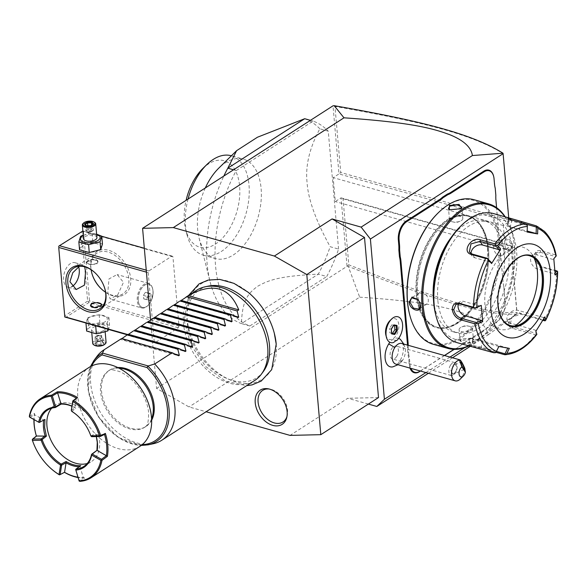 <?xml version="1.0" encoding="UTF-8"?>
<svg xmlns="http://www.w3.org/2000/svg" width="587" height="587" viewBox="0 0 587 587"><rect width="100%" height="100%" fill="white"/><g stroke="black" fill="none" stroke-linecap="round" stroke-linejoin="round"><path stroke-width="0.44" stroke-dasharray="2.94 2.2" d="M150.602 319.944L156.59 388.433L189.014 406.938L206.088 411.751M276.198 344.026A56.697 38.698 57.2 0 1 236.121 382.042A56.697 38.698 57.2 0 1 187.194 318.961A56.697 38.698 57.2 0 1 247.795 292.01M156.59 388.433L347.592 265.977L348.252 266.447L359.677 297.161L189.014 406.938M347.012 265.948L341.054 197.841L335.287 201.554L333.196 177.641L338.963 173.928L333.005 105.821M154.271 341.986L148.203 272.639L148.922 270.915L172.006 256.064L172.93 256.732L178.998 326.078L178.279 327.803L155.195 342.654L154.271 341.986L127.805 334.531M338.574 249.079L328.258 131.18L319.834 128.802C309.481 147.983 305.233 165.96 307.096 182.718C308.153 199.264 315.835 220.595 330.151 246.709L338.574 249.079A107.289 62.105 -74.3 0 1 326.724 276.521L318.308 274.151L241.418 323.606A107.289 62.105 -74.3 0 1 210.146 281.958A107.289 62.105 -74.3 0 1 207.116 263.585A107.289 62.105 -74.3 0 1 223.838 176.049M233.56 169.79L236.238 170.546A107.289 62.105 -74.3 0 0 249.835 325.976L326.724 276.521M236.238 170.546L313.128 121.091A107.289 62.105 -74.3 0 1 328.258 131.18M368.379 404.076L347.775 398.279L290.066 435.393M378.512 397.56L347.775 398.279M508.731 217.858L509.076 221.835L503.308 225.54L505.4 249.453L511.167 245.748L341.054 197.841L343.035 198.802L511.042 246.114L511.167 245.748L517.132 313.898L464.537 347.724M450.002 357.072L425.898 372.576M385.894 335.184A10.757 6.222 105.7 0 0 393.041 338.677A10.757 6.222 105.7 0 0 398.815 324.831A10.757 6.222 105.7 0 0 391.368 319.497A10.757 6.222 105.7 0 0 390.003 320.597M392.879 366.846A14.836 8.585 105.7 0 0 399.813 361.042A14.836 8.585 105.7 0 0 400.554 339.587M398.668 338.369A14.836 8.585 105.7 0 0 389.893 342.294M493.601 176.195A14.756 8.541 -74.3 0 1 493.968 178.507L494.386 183.313A27.626 15.988 105.7 0 0 495.142 187.935L495.751 194.965A27.626 15.988 105.7 0 0 495.846 200.006L502.964 281.356A27.626 15.988 105.7 0 0 503.719 285.972L504.328 293.008A27.626 15.988 105.7 0 0 504.424 298.049L504.842 302.855A14.756 8.541 -74.3 0 1 498.796 320.333A14.756 8.541 -74.3 0 1 496.925 321.837L463.935 343.057A27.626 15.988 105.7 0 0 460.648 345.677L455.798 348.795A27.626 15.988 105.7 0 0 454.419 349.36M420.439 371.043L444.542 355.539M410.005 368.1A14.756 8.541 -74.3 0 1 409.22 364.366L408.801 359.56A27.626 15.988 105.7 0 0 408.046 354.937L407.429 347.908A27.626 15.988 105.7 0 0 407.466 345.097M359.677 297.161C429.919 301.923 450.31 308.417 465.858 314.206C479.55 319.842 486.961 326.732 488.083 334.891L470.525 346.191M452.504 357.776L428.4 373.281M488.083 334.891L517.132 313.898M517.103 313.979L516.846 312.438C488.054 314.537 439.487 299.876 348.817 264.854L343.035 198.802M511.042 246.114L516.846 312.438M505.4 249.453L335.287 201.554M503.308 225.54L333.196 177.641M508.746 219.809L509.076 221.835L338.963 173.928L340.739 172.497L334.957 106.445C423.726 121.986 472.146 134.57 502.942 153.486L508.746 219.809L340.739 172.497M333.563 105.66L334.957 106.445M347.592 265.977L348.817 264.854M517.052 314.023C488.017 316.327 439.384 301.623 348.252 266.447M396.951 340.365L394.178 340.144L393.664 342.448A13.413 7.763 -74.3 0 1 390.663 342.588M396.959 340.328A13.413 7.763 105.7 0 0 402.579 326.717A13.413 7.763 105.7 0 0 397.935 316.767M398.001 364.725L401.75 361.416A10.727 6.208 -74.3 0 0 402.799 359.956A10.727 6.208 105.7 0 0 405.287 348.847A10.727 6.208 105.7 0 0 401.684 343.468M401.75 361.416A10.727 6.208 -74.3 0 1 395.865 364.123M464.765 368.247A10.727 6.208 -74.3 0 1 462.16 376.671A10.727 6.208 -74.3 0 1 460.333 378.982M455.717 371.71C457.002 368.746 457.17 366.611 456.231 365.327L454.756 364.813L450.772 370.045L452.298 373.912L453.377 374.036L455.717 371.71M453.377 374.036A4.021 0.602 -113.9 0 1 453.289 374.271A4.021 0.602 -113.9 0 1 453.186 374.264A4.021 0.602 -113.9 0 1 452.482 373.464A4.021 0.602 -113.9 0 1 450.772 370.045M450.478 365.209A6.706 3.882 105.7 0 0 451.176 375.519A6.706 3.882 105.7 0 0 455.505 372.914A6.706 3.882 105.7 0 0 454.808 362.605A6.706 3.882 105.7 0 0 450.478 365.209M396.768 356.375A6.706 3.882 105.7 0 0 396.071 346.066A6.706 3.882 105.7 0 0 391.742 348.671A6.706 3.882 105.7 0 0 392.439 358.973A6.706 3.882 105.7 0 0 396.768 356.375M394.567 325.514L391.83 324.846L393.517 325.323L393.892 324.89L391.169 329.072L391.734 333.343M391.654 333.915L391.544 333.306L389.856 332.836L391.72 333.174M391.236 329.124L389.489 328.595L389.856 332.836M391.83 324.846L389.489 328.595M394.552 325.337L396.232 325.814M495.237 188.31L495.142 187.935M503.719 285.972L503.815 286.353A28.161 16.304 -74.3 0 1 503.052 281.687L496.58 207.673M503.815 286.353L504.328 293.008M460.648 345.677L460.993 345.339A28.161 16.304 -74.3 0 1 464.317 342.698L497.306 321.478A14.213 8.225 105.7 0 0 499.104 320.025A14.213 8.225 105.7 0 0 504.937 303.185L504.512 298.379A28.161 16.304 -74.3 0 1 504.416 293.287M460.993 345.339L455.798 348.795M454.089 349.353A28.161 16.304 -74.3 0 1 456.216 348.414M420.314 371.006L444.418 355.502M408.046 354.937L408.794 354.797A28.161 16.304 -74.3 0 1 409.55 359.464L409.968 364.27A14.213 8.225 105.7 0 0 410.915 368.357M408.794 354.797L408.185 347.864L407.429 347.908M408.222 345.31A28.161 16.304 -74.3 0 1 408.185 347.864M487.503 248.771A57.665 33.378 -74.3 0 1 456.554 322.975A57.665 33.378 -74.3 0 1 436.427 327.069A57.665 33.378 -74.3 0 1 416.616 294.366A57.665 33.378 -74.3 0 1 447.558 220.162A57.665 33.378 -74.3 0 1 467.685 216.06A57.665 33.378 -74.3 0 1 487.503 248.771M448.571 220.441A57.665 33.378 -74.3 0 1 468.697 216.346A57.665 33.378 -74.3 0 1 486.887 239.18A57.665 33.378 -74.3 0 1 488.516 249.049A57.665 33.378 -74.3 0 1 464.867 317.369A57.665 33.378 105.7 0 0 486.887 239.173A57.665 33.378 105.7 0 0 448.571 220.441A57.665 33.378 105.7 0 0 417.621 294.652A57.665 33.378 105.7 0 0 457.567 323.261A57.665 33.378 105.7 0 0 464.867 317.369A57.665 33.378 -74.3 0 1 457.567 323.261A57.665 33.378 -74.3 0 1 437.44 327.355A57.665 33.378 -74.3 0 1 417.628 294.652A57.665 33.378 -74.3 0 1 448.571 220.441M409.499 313.95A74.3 43.005 105.7 0 0 463.451 334.781A74.3 43.005 105.7 0 0 498.737 242.475A74.3 43.005 105.7 0 0 437.865 213.198M433.345 344.32A75.099 43.475 105.7 0 0 480.819 316.789A75.099 43.475 105.7 0 0 499.86 242.336A75.099 43.475 105.7 0 0 474.054 199.734M512.811 245.982C512.172 237.83 500.139 234.44 501.437 242.776L501.966 245.153L503.8 248.433L509.861 251.067L512.811 245.982L512.062 246.07L508.474 239.995L503.03 239.041L501.533 243.106L502.017 245.293L503.705 248.323L510.286 250.319L512.062 246.07M469.042 345.897A75.099 43.475 105.7 0 0 483.593 335.404A75.099 43.475 105.7 0 0 514.388 246.423A75.099 43.475 105.7 0 0 512.268 233.56A75.099 43.475 105.7 0 0 505.246 216.882M418.171 299.766L419.932 302.921M461.133 339.425L460.362 340.02L462.901 343.747L472.506 342.632L472.594 338.361L461.514 339.066L460.083 341.003L464.699 343.27L472.043 342.03L473.445 339.836L472.095 338.083L461.514 339.066M468.602 345.816A74.3 43.005 105.7 0 0 484.055 334.942A74.3 43.005 105.7 0 0 514.528 246.922A74.3 43.005 105.7 0 0 512.429 234.198A74.3 43.005 105.7 0 0 504.857 216.772M451.117 237.552A57.665 33.378 -74.3 0 1 484.488 220.793A57.665 33.378 -74.3 0 1 504.299 253.496A57.665 33.378 -74.3 0 1 489.675 310.662A57.665 33.378 -74.3 0 1 453.23 331.802A57.665 33.378 -74.3 0 1 433.507 300.096M437.836 300.339A57.665 33.378 -74.3 0 1 452.46 243.172A57.665 33.378 -74.3 0 1 488.905 222.04A57.665 33.378 -74.3 0 1 508.724 254.743A57.665 33.378 -74.3 0 1 494.1 311.91A57.665 33.378 -74.3 0 1 457.647 333.042A57.665 33.378 -74.3 0 1 437.836 300.339M435.532 314.016A64.372 37.26 105.7 0 0 482.272 332.066A64.372 37.26 105.7 0 0 512.847 252.087A64.372 37.26 105.7 0 0 460.105 226.729M457.207 342.683A67.057 38.815 105.7 0 0 499.596 318.103A67.057 38.815 105.7 0 0 516.604 251.625A67.057 38.815 105.7 0 0 493.557 213.587M536.305 225.863A67.057 38.815 -74.3 0 1 555.185 254.795L540.744 250.73C536.599 249.893 534.581 251.889 534.706 256.717L535.483 260.107L537.237 263.453L542.19 267.254L556.63 271.319A67.057 38.815 -74.3 0 1 544.553 320.157L521.696 313.722C513.053 310.993 503.286 326.702 512.554 328.331L535.41 334.766A67.057 38.815 -74.3 0 1 504.453 354.673M555.185 254.795L556.241 255.925L555.596 256.578L540.187 252.234L536.606 252.549L534.889 257.385L535.564 260.334L537.098 263.255L541.441 266.586L554.942 270.387M495.956 352.281L481.597 348.238L470.158 346.088M527.155 232.034L527.273 224.909M527.126 225.379L511.717 221.042L508.643 219.677L509.809 219.428M517.11 221.526L526.4 224.249M553.798 258.706L555.596 256.578M553.013 259.454L536.291 254.743A8.049 5.496 -122.8 0 0 532.563 255.147A8.049 5.496 -122.8 0 0 531.14 262.55A8.049 5.496 -122.8 0 0 537.545 269.088L554.275 273.799L555.104 272.867M555.229 275.039L554.275 273.799M544.553 320.157L545.389 320.707M557.591 271.363L556.63 271.319M542.858 320.311L520.691 314.074L511.996 317.266L510.052 324.919L512.752 326.754L536.584 333.467M536.848 334.355L535.41 334.766M496.448 351.393L481.157 347.086L471.963 345.42L495.788 352.127L495.677 352.684M468.646 344.73L471.963 345.42L473.482 339.271L470.268 338.171L468.646 344.73L467.303 345.494M498.862 346.484L473.482 339.271M495.788 352.127L498.627 346.352M458.476 303.706A8.049 5.496 57.2 0 1 460.025 301.813A8.049 5.496 57.2 0 1 463.752 301.402L480.474 306.113M529.841 255.851A36.211 20.963 105.7 0 0 529.738 255.822A36.211 20.963 105.7 0 0 506.852 269.095A36.211 20.963 105.7 0 0 497.666 304.991A36.211 20.963 105.7 0 0 510.11 325.528A36.211 20.963 105.7 0 0 510.213 325.558M514.997 325.902A42.646 24.683 -74.3 0 1 510.367 328.397A42.646 24.683 -74.3 0 1 484.957 305.071A42.646 24.683 -74.3 0 1 500.616 256.46A42.646 24.683 -74.3 0 1 531.455 253.511A42.646 24.683 -74.3 0 1 534.104 258.053M544.883 316.877L543.467 317.508L543.841 318.668M543.467 317.508L518.321 310.428A8.049 5.855 -33.1 0 0 509.391 313.289A8.049 5.855 -33.1 0 0 507.608 321.17A8.049 5.855 -33.1 0 0 510.382 323.114L535.527 330.195L535.872 331.273M535.843 331.317L535.527 330.195M509.325 348.377L507.777 348.106M507.821 348.018L482.675 340.937L470.268 338.171M491.282 262.404L474.553 257.693A8.049 5.855 146.9 0 1 471.787 255.749A8.049 5.855 146.9 0 1 471.082 253.606M526.928 231.902L506.985 226.09L527.192 231.051M502.509 255.323A6.706 4.579 57.2 0 0 504.145 251.163A6.706 4.579 -122.8 0 0 500.733 244.97A6.706 4.579 -122.8 0 0 495.252 244.045A6.706 4.579 -122.8 0 0 493.616 248.198A6.706 4.579 57.2 0 0 497.028 254.391A6.706 4.579 57.2 0 0 502.509 255.323L510.286 250.319M459.093 329.659A6.706 2.994 -5 0 1 460.509 327.59A6.706 2.994 175 0 1 461.83 326.922A6.706 2.994 175 0 1 469.284 326.277A6.706 2.994 175 0 1 472.454 328.485A6.706 2.994 175 0 1 471.038 330.554A6.706 2.994 -5 0 1 463.715 332.073A6.706 2.994 -5 0 1 459.093 329.659L460.083 341.003M419.412 292.825A6.706 4.579 57.2 0 0 417.783 296.985A6.706 4.579 -122.8 0 0 421.187 303.178A6.706 4.579 -122.8 0 0 426.668 304.103A6.706 4.579 -122.8 0 0 428.305 299.95A6.706 4.579 57.2 0 0 424.893 293.757A6.706 4.579 57.2 0 0 419.412 292.825L411.634 297.829M461.323 208.341L460.406 209.075L449.591 209.926M462.827 218.489A6.706 2.994 -5 0 1 461.411 220.558A6.706 2.994 175 0 1 460.098 221.218A6.706 2.994 175 0 1 452.636 221.871A6.706 2.994 175 0 1 449.473 219.655A6.706 2.994 175 0 1 450.889 217.594A6.706 2.994 -5 0 1 458.205 216.075A6.706 2.994 -5 0 1 462.827 218.489L461.837 207.145M146.42 272.133L148.203 272.639M127.372 334.817L155.195 342.654M178.279 327.803L88.806 302.606L65.722 317.457M105.183 321.705A9.972 4.454 175 0 1 91.22 323.444A9.972 4.454 175 0 1 89.525 317.296A9.972 4.454 175 0 1 103.481 315.557A9.972 4.454 175 0 1 105.183 321.705M88.806 302.606L88.637 301.601L89.525 300.882L178.998 326.078M172.93 256.732L83.457 231.535L89.525 300.882M101.786 289.303A25.483 17.39 -122.8 0 0 101.969 289.479A25.483 17.39 -122.8 0 0 122.221 295.599A25.483 17.39 -122.8 0 0 130.703 278.656A25.483 17.39 -122.8 0 0 108.712 250.311A25.483 17.39 -122.8 0 0 90.699 267.393A25.483 17.39 -122.8 0 0 92.115 274.151A25.483 17.39 -122.8 0 0 92.188 274.393M83.457 231.535L82.525 230.867M82.877 230.97L101.778 236.29M144.329 248.272L172.006 256.064M146.244 270.159L148.922 270.915M98.902 249.967A9.972 4.454 175 0 1 84.946 251.706A9.972 4.454 175 0 1 83.244 245.557A9.972 4.454 175 0 1 97.207 243.818A9.972 4.454 175 0 1 98.902 249.967M58.495 246.613L81.578 231.77L87.646 301.116L88.637 301.601M87.646 301.116L64.563 315.96M78.629 266.814A12.738 7.374 105.7 0 0 74.879 262.66A12.738 7.374 105.7 0 0 66.823 267.334A12.738 7.374 105.7 0 0 63.594 279.962A12.738 7.374 105.7 0 0 67.967 287.19A12.738 7.374 105.7 0 0 71.856 286.617M81.578 231.77L82.466 231.058M79.421 266.263L83.141 264.994L84.682 266.821M107.803 292.414L110.231 299.091L117.855 294.579L123.468 282.34L117.143 274.562L108.969 278.92L107.803 292.414M105.565 292.216A24.14 16.48 -122.8 0 0 122.94 293.86A24.14 16.48 -122.8 0 0 128.824 278.891A24.14 16.48 -122.8 0 0 116.549 256.6A24.14 16.48 -122.8 0 0 96.818 253.254A24.14 16.48 -122.8 0 0 90.926 268.222A24.14 16.48 -122.8 0 0 91.11 269.741M94.889 272.654A24.14 16.48 57.2 0 1 95.065 272.823A24.14 16.48 57.2 0 1 104.405 287.337A24.14 16.48 57.2 0 1 104.479 287.571M96.804 263.952L97.97 261.963L94.074 259.659L87.962 261.457L86.751 262.947L90.596 264.7L96.804 263.952M141.658 307.94A12.738 7.374 -74.3 0 0 147.719 305.732A12.738 7.374 -74.3 0 0 152.943 290.638A12.738 7.374 105.7 0 0 152.583 288.459A12.738 7.374 105.7 0 0 148.562 283.411A12.738 7.374 105.7 0 0 140.513 288.085A12.738 7.374 105.7 0 0 137.277 300.713A12.738 7.374 -74.3 0 0 141.658 307.94L110.231 299.091M153.068 291.086A12.019 6.956 -74.3 0 1 148.137 305.321A12.019 6.956 -74.3 0 1 142.421 307.405A12.019 6.956 -74.3 0 1 138.29 300.588A12.019 6.956 -74.3 0 1 141.342 288.672A12.019 6.956 -74.3 0 1 148.937 284.269A12.019 6.956 -74.3 0 1 152.723 289.024A12.019 6.956 -74.3 0 1 153.068 291.086M138.253 300.573A12.019 6.956 105.7 0 0 142.377 307.39A12.019 6.956 105.7 0 0 149.978 302.987A12.019 6.956 105.7 0 0 153.024 291.071A12.019 6.956 -74.3 0 0 148.893 284.255A12.019 6.956 -74.3 0 0 141.298 288.665A12.019 6.956 -74.3 0 0 138.253 300.573M145.334 292.37L147.55 292.774L147.851 296.222L145.936 299.275L143.727 298.878L143.426 295.422L145.334 292.37L151.754 293.962L152.062 297.411L150.147 300.463L147.939 300.06L147.638 296.611L149.546 293.559M147.55 292.774L151.754 293.962M147.851 296.222L152.062 297.411M143.426 295.422L147.638 296.611M143.727 298.878L147.939 300.06M145.936 299.275L150.147 300.463M87.889 260.628A5.635 2.517 -5 0 0 86.7 262.36A5.635 2.517 -5 0 0 87.558 263.541A5.635 2.517 -5 0 0 96.73 263.115A5.635 2.517 -5 0 0 97.281 262.697A5.635 2.517 -5 0 0 97.919 261.376A5.635 2.517 -5 0 0 94.037 259.351A5.635 2.517 -5 0 0 87.889 260.628M96.539 263.299A5.364 2.392 175 0 1 87.801 263.702A5.364 2.392 175 0 1 88.123 260.922A5.364 2.392 175 0 1 95.233 259.887A5.364 2.392 175 0 1 97.068 262.895A5.364 2.392 175 0 1 96.539 263.299M100.744 303.64A5.635 2.517 -5 0 0 91.697 304.147A5.635 2.517 -5 0 0 91.256 304.47M90.515 305.622A5.635 2.517 -5 0 0 90.508 305.886A5.635 2.517 -5 0 0 94.39 307.911A5.635 2.517 -5 0 0 100.538 306.634A5.635 2.517 -5 0 0 101.727 304.902A5.635 2.517 -5 0 0 101.654 304.58M95.028 307.581A5.364 2.392 -5 0 0 100.311 306.341A5.364 2.392 -5 0 0 101.426 304.998M79.546 249.768L81.277 244.155L92.731 241.279L102.454 244.023M80.588 236.326L81.277 244.155M83.273 235.497A9.972 4.454 175 0 1 96.635 234.33M96.921 237.61A6.706 2.994 -5 0 0 92.298 235.196A6.706 2.994 -5 0 0 84.976 236.715A6.706 2.994 -5 0 0 83.559 238.784M83.251 235.233L92.049 233.457L96.62 234.162M92.049 233.457L92.731 241.279M94.698 222.451A6.706 2.994 -5 0 0 83.772 222.965A6.706 2.994 175 0 0 83.119 223.471M90.758 225.702L92.761 224.241M93.678 223.823L92.951 224.439L93.465 230.28L90.919 231.931L88.16 232.07L89.664 231.594L91.983 228.739L93.465 230.28L89.664 231.594L90.919 231.931M86.062 225.731L90.515 226.002L91.022 231.85L87.111 231.872L86.597 226.032L86.062 225.731M84.286 223.882L86.597 226.032M88.16 232.07L87.111 231.872L85.636 230.331L88.072 228.761L91.983 228.739L91.653 224.953M93.465 230.28L91.022 231.85M85.225 224.425L85.636 230.331L89.664 231.594L88.072 228.761L87.801 225.643M87.705 317.633L99.159 314.757L108.889 317.501L107.15 323.107L95.696 325.983L85.973 323.246L87.705 317.633L88.388 325.455L99.849 322.586L109.571 325.323L108.492 329.498M107.15 323.107L107.692 329.27M108.889 317.501L109.571 325.323M99.159 314.757L99.849 322.586M86.656 331.068L88.388 325.455M106.02 331.273A9.972 4.454 175 0 1 92.056 333.012A9.972 4.454 175 0 1 90.361 326.864A9.972 4.454 175 0 1 104.317 325.125A9.972 4.454 175 0 1 106.02 331.273M103.451 330.547A6.706 2.994 175 0 1 96.136 332.066A6.706 2.994 175 0 1 91.506 329.652A6.706 2.994 175 0 1 92.929 327.583A6.706 2.994 175 0 1 100.245 326.064A6.706 2.994 175 0 1 104.868 328.478A6.706 2.994 175 0 1 103.451 330.547M92.709 343.402A6.706 2.994 -5 0 1 94.125 341.333A6.706 2.994 175 0 1 101.448 339.814A6.706 2.994 175 0 1 106.071 342.228M104.772 344.298A6.031 2.693 175 0 0 102.71 340.915A6.031 2.693 175 0 0 94.705 342.082A6.031 2.693 -5 0 0 94.353 345.207M97.669 341.561L102.365 341.531L104.141 343.38L101.213 345.266L96.517 345.295L94.749 343.446L97.912 341.26L101.83 341.23L103.305 342.779L100.869 344.342L96.958 344.371L95.476 342.823L94.749 343.446L97.912 341.26L97.405 335.412L100.274 335.192L97.405 335.412L94.969 336.982L97.515 335.331M96.517 345.295L96.958 344.371L96.444 338.523L98.77 335.669L94.969 336.982L95.476 342.823M101.213 345.266L100.355 338.501L98.77 335.669L102.791 336.931L103.305 342.779L104.141 343.38L103.305 342.779M102.365 341.531L101.83 341.23L102.365 341.531L101.83 341.23L101.316 335.39L97.405 335.412M94.969 336.982L96.444 338.523L100.355 338.501L102.791 336.931L101.316 335.39L100.274 335.192M313.128 121.091L310.45 120.335M304.704 118.713A107.289 62.105 -74.3 0 1 319.834 128.802M249.835 325.976L241.418 323.606C242.292 300.441 247.699 293.61 257.715 286.243C269.264 279.742 280.19 276.059 318.308 274.151A107.289 62.105 105.7 0 0 330.151 246.709M205.303 187.965A51.634 29.886 105.7 0 0 197.636 229.275A51.634 29.886 105.7 0 0 199.096 238.117A51.634 29.886 105.7 0 0 215.378 258.559A51.634 29.886 105.7 0 0 248.022 239.635A51.634 29.886 105.7 0 0 261.112 188.449A51.634 29.886 105.7 0 0 243.37 159.158A51.634 29.886 105.7 0 0 218.812 168.102M188.038 199.074A51.634 29.886 -74.3 0 0 185.536 225.863A51.634 29.886 105.7 0 0 186.989 234.705A51.634 29.886 105.7 0 0 203.278 255.154A51.634 29.886 105.7 0 0 236.216 235.761A51.634 29.886 105.7 0 0 248.903 183.973A51.634 29.886 -74.3 0 0 231.263 155.753L243.37 159.158M202.816 168.506A44.928 26.004 -74.3 0 1 239.621 186.204A44.928 26.004 -74.3 0 1 218.283 242.02A44.928 26.004 -74.3 0 1 185.661 229.429A44.928 26.004 -74.3 0 1 184.391 221.732A44.928 26.004 -74.3 0 1 186.101 200.321M263.321 371.542A52.463 35.807 57.2 0 1 218.812 374.146A52.463 35.807 57.2 0 1 187.128 322.08A52.463 35.807 57.2 0 1 208.363 286.104M196.572 290.301A53.644 36.614 -122.8 0 0 183.489 323.562A53.644 36.614 -122.8 0 0 210.77 373.105A53.644 36.614 -122.8 0 0 254.619 380.537M96.972 356.397A53.644 36.614 -122.8 0 0 90.669 383.267A53.644 36.614 -122.8 0 0 153.163 443.765M151.651 420.204A33.525 22.886 57.2 0 1 145.965 426.5A33.525 22.886 57.2 0 1 130.446 428.194A33.525 22.886 57.2 0 1 103.76 400.928A33.525 22.886 57.2 0 1 109.688 370.103A33.525 22.886 57.2 0 1 117.774 367.543M140.029 446.267A46.938 32.036 57.2 0 1 118.303 448.637A46.938 32.036 57.2 0 1 77.792 396.416A46.938 32.036 -122.8 0 1 89.246 367.308M50.306 467.956A46.938 32.036 57.2 0 1 32.263 439.846L36.519 436.39A46.938 32.036 57.2 0 1 36.401 436.016M59.412 474.854L64.365 472.293A46.938 32.036 57.2 0 0 64.46 472.344M79.854 481.34L84.572 477.979A46.938 32.036 57.2 0 1 78.078 477.532M29.35 416.227L34.516 413.439A46.938 32.036 57.2 0 0 33.929 419.573M84.572 477.979L83.303 477.576L79.018 480.621M75.723 469.776L80.015 466.724L83.303 477.576A46.131 31.485 57.2 0 1 77.983 477.209M36.519 436.39L36.409 436.009M29.871 417.254L34.545 414.716L34.516 413.439M44.95 419.419L43.739 419.962L34.545 414.716A46.138 31.485 -122.8 0 0 34.083 419.661M71.819 411.414L75.796 408.266L74.843 407.613A34.332 23.436 -122.8 0 0 71.966 406.138M71.291 410.445L74.843 407.613L76.354 398.125M90.868 436.009L90.846 435.95A33.525 22.886 -122.8 0 0 77.983 416.11A33.525 22.886 -122.8 0 0 77.88 416.014M104.493 434.417L95.791 434.622L95.483 433.654L96.305 436.559M91.623 436.662L95.791 434.615A34.332 23.436 57.2 0 1 96.334 436.559M87.25 463.495A33.525 22.886 -122.8 0 0 91.396 461.602A33.525 22.886 -122.8 0 0 99.577 440.815A33.525 22.886 -122.8 0 0 82.525 409.851A33.525 22.886 -122.8 0 0 55.119 405.206A33.525 22.886 -122.8 0 0 51.685 408.2M90.846 435.95L95.483 433.654M75.796 408.266A33.525 22.886 -122.8 0 0 71.944 406.292M43.709 420.094A34.332 23.436 57.2 0 1 43.732 419.954L39.058 422.501M79.289 466.746A34.332 23.436 -122.8 0 0 80.015 466.738L80.815 465.66M181.273 300.412L180.048 301.285L238.168 317.655M180.847 300.419L180.04 301.27L237.999 317.589M174.677 304.653L173.451 305.526L231.579 321.896M174.251 304.66L173.451 305.511L231.403 321.83M168.087 308.894L166.855 309.767L224.982 326.137M167.655 308.901L166.855 309.753L224.806 326.071M161.491 313.135L160.258 314.008L218.386 330.378M161.058 313.142L160.258 313.994L218.21 330.312M154.895 317.376L153.662 318.257L211.79 334.619M154.462 317.384L153.662 318.235L211.621 334.553M148.298 321.617L147.073 322.498L205.201 338.86M147.873 321.632L147.073 322.476L205.024 338.794M141.702 325.866L140.476 326.739L198.604 343.102M141.276 325.873L140.476 326.717L198.428 343.035M135.113 330.107L133.88 330.98L192.008 347.35M134.68 330.114L133.88 330.958L191.832 347.284M128.516 334.348L127.284 335.221L185.411 351.591M128.083 334.355L127.284 335.206L185.243 351.525M121.92 338.589L120.695 339.462L178.815 355.832M121.494 338.596L120.687 339.447L178.646 355.766M286.94 416.638A18.777 12.819 -122.8 0 0 287.19 415.75A18.777 12.819 -122.8 0 0 287.564 410.335A18.777 12.819 -122.8 0 0 270.086 389.152A18.777 12.819 -122.8 0 0 269.169 389.02M402.799 359.956A16.091 5.921 32 0 1 399.813 361.042M497.306 321.478L496.925 321.837M464.317 342.698L463.935 343.057M409.968 364.27L409.22 364.366M409.55 359.464L408.801 359.56M447.477 219.663A58.201 33.694 -74.3 0 1 487.79 248.543A58.201 33.694 -74.3 0 1 456.554 323.444A58.201 33.694 -74.3 0 1 416.234 294.564A58.201 33.694 -74.3 0 1 447.477 219.663M540.744 250.73L540.187 252.234L536.291 254.743M534.706 256.717L534.889 257.385M542.19 267.254L541.441 266.586L537.545 269.088M511.277 219.883L511.717 221.042L510.198 227.191M520.999 222.627L519.392 228.857M521.696 313.722L520.691 314.074L518.321 310.428M512.554 328.331L512.752 326.754L510.382 323.114M481.597 348.238L481.157 347.086L482.675 340.937M471.009 346.323L471.963 345.42M459.848 303.912L463.752 301.402M529.738 255.822L529.936 255.881A36.211 20.963 105.7 0 0 507.051 269.154A36.211 20.963 105.7 0 0 497.864 305.049A36.211 20.963 105.7 0 0 510.308 325.587L510.11 325.528M474.553 257.693L472.183 254.054M472.506 342.632L472.043 342.03M460.788 208.715L460.406 209.075M148.115 444.836A51.751 35.323 57.2 0 1 98.733 417.019A51.751 35.323 57.2 0 1 93.898 360.55M142.252 444.63A50.46 34.442 57.2 0 1 98.865 416.939A50.46 34.442 57.2 0 1 91.653 365.972M151.6 418.854A33.525 22.886 57.2 0 1 145.004 427.123A33.525 22.886 57.2 0 1 129.478 428.818A33.525 22.886 57.2 0 1 102.798 401.552A33.525 22.886 57.2 0 1 108.727 370.727A33.525 22.886 57.2 0 1 118.985 368.152M175.271 354.166L121.392 338.993M181.86 349.925L127.988 334.751M188.456 345.684L134.577 330.51M195.053 341.443L141.174 326.269M201.649 337.202L147.77 322.028M208.238 332.954L154.366 317.787M214.835 328.713L160.955 313.546M221.431 324.472L167.552 309.298M228.027 320.231L174.148 305.057M234.624 315.989L180.745 300.815M403.812 344.07L405.287 348.847M464.192 369.428L453.289 374.271M453.186 374.264L452.298 373.912M454.756 364.813L460.934 362.076M454.808 362.605L396.071 346.066M451.176 375.519L392.439 358.973M468.697 216.346L467.685 216.06M436.427 327.069L437.44 327.355M484.055 334.942L483.593 335.404M512.429 234.198L512.268 233.56M484.488 220.793L488.905 222.04M453.23 331.802L457.647 333.042M507.806 218.379L508.643 219.677M536.606 252.549L532.563 255.147M460.025 301.813L455.982 304.411M519.238 324.802L510.367 328.397M537.149 261.215L531.455 253.511M507.608 321.17L510.052 324.919M471.787 255.749L469.343 252.006M506.985 226.09L508.606 219.531M495.252 244.045L503.03 239.041M460.362 340.02L460.802 339.609M472.594 338.361L472.095 338.083M472.454 328.485L473.445 339.836M461.83 326.922L465.462 325.484L469.284 326.277M426.668 304.103L418.891 309.107M461.558 208.128L461.118 208.539M449.326 209.786L449.833 210.065M449.473 219.655L448.475 208.312M460.098 221.218L456.466 222.664L452.636 221.871M83.141 264.994L74.879 262.66M76.237 289.516L67.967 287.19M99.856 308.703L122.94 293.86M92.269 274.621L92.115 274.151M101.602 289.142L101.969 289.479M73.735 268.098L96.818 253.254M104.405 287.337L104.559 287.806M148.562 283.411L117.143 274.562M147.719 305.732L148.137 305.321M152.583 288.459L152.723 289.024M86.751 262.947L86.7 262.36M97.97 261.963L97.919 261.376M90.457 305.299L90.508 305.886M101.676 304.315L101.727 304.902M104.868 328.478L105.183 332.029M91.506 329.652L91.814 333.1M95.219 343.314L97.846 341.627M101.94 341.524L103.466 343.116M97.802 341.634L102.145 341.605M199.096 238.117L210.146 281.958M203.278 255.154L215.378 258.559M186.989 234.705L185.661 229.429M188.603 295.43L184.179 320.796L190.944 344.98L205.766 366.589L225.621 381.19L246.643 385.666M141.21 445.452L118.236 437.462L98.557 417.13L88.219 390.795L90.471 366.574M109.688 370.103L108.727 370.727C109.71 369.216 113.548 369.583 120.232 371.82C136.976 379.767 147.52 398.859 148.65 412.947C148.35 428.906 145.583 425.157 145.004 427.123L145.965 426.5M83.809 466.482L91.396 461.602M47.532 410.086L55.119 405.206M268.208 388.807L270.086 389.152M286.727 417.599L287.19 415.75"/><path stroke-width="0.88" d="M206.088 411.751L290.066 435.393L320.81 434.673L306.796 274.555L274.378 256.049L173.319 227.595L142.582 228.314L150.602 319.944M188.603 295.43L199.044 283.91L208.099 280.087L219.626 279.383L233.942 283.352L247.795 292.01A56.697 38.698 57.2 0 1 274.298 333.218A56.697 38.698 57.2 0 1 276.198 344.026M287.131 411.744A20.325 13.875 57.2 0 1 286.727 417.599A20.325 13.875 57.2 0 1 270.005 424.328A20.325 13.875 57.2 0 1 255.228 402.755A20.325 13.875 57.2 0 1 268.208 388.807A20.325 13.875 57.2 0 1 287.131 411.744M428.4 373.281L376.825 406.461L384.412 399.263L370.397 239.048L503.11 153.677L502.978 153.192L472.396 155.548C471.273 147.396 463.869 140.506 450.207 134.878C434.696 129.096 414.371 122.595 343.989 117.818L334.186 105.689L333.005 105.821L142.582 228.314M343.989 117.818L173.319 227.595M472.396 155.548L361.137 227.11L332.081 218.929L274.378 256.049M332.081 218.929L364.505 237.434L306.796 274.555M370.397 239.048L361.137 227.11M376.825 406.461L368.379 404.076M364.505 237.434L378.512 397.56L320.81 434.673M503.11 153.677L508.731 217.858M464.537 347.724L450.002 357.072M425.898 372.576L384.412 399.263M391.544 319.086L390.003 320.597A10.757 6.222 105.7 0 0 385.894 335.184L386.422 337.276A13.413 7.763 -74.3 0 1 391.544 319.086A13.413 7.763 -74.3 0 1 393.239 317.714A13.413 7.763 105.7 0 1 397.92 316.767A13.413 7.763 105.7 0 1 397.935 316.767A13.413 7.763 105.7 0 0 386.833 327.575A13.413 7.763 105.7 0 0 390.671 342.588A13.413 7.763 105.7 0 0 393.716 342.441A13.398 7.756 105.7 0 1 396.951 340.365A13.413 7.763 105.7 0 0 402.601 326.739A13.413 7.763 105.7 0 0 397.942 316.767L397.92 316.767M389.893 342.294A14.836 8.585 105.7 0 0 388.689 343.997A14.836 8.585 105.7 0 0 385.343 359.978A14.836 8.585 105.7 0 0 392.879 366.846L398.001 364.725M403.812 344.07L400.554 339.587A14.836 8.585 105.7 0 0 398.668 338.369M496.58 207.673L495.934 200.336A28.161 16.304 -74.3 0 1 495.839 195.244L495.237 188.31A28.161 16.304 -74.3 0 1 494.474 183.643L494.056 178.837A14.213 8.225 105.7 0 0 493.652 176.401A14.213 8.225 105.7 0 0 484.209 171.786L483.747 171.191L450.757 192.411A27.626 15.988 105.7 0 1 447.382 194.07L442.539 197.188A27.626 15.988 105.7 0 1 439.252 199.807L406.263 221.028A14.756 8.541 -74.3 0 0 398.346 240.017L398.764 244.823A27.626 15.988 105.7 0 1 398.852 249.864L399.468 256.893A27.626 15.988 105.7 0 1 400.224 261.516L407.341 342.867A27.626 15.988 105.7 0 1 407.466 345.097M483.747 171.191A14.756 8.541 -74.3 0 1 493.55 175.983A14.756 8.541 -74.3 0 1 493.601 176.195M454.419 349.36A27.626 15.988 105.7 0 0 452.43 350.461L444.542 355.539M410.915 368.357A14.213 8.225 105.7 0 0 419.815 371.322L420.439 371.043M419.441 371.681A14.756 8.541 -74.3 0 1 410.005 368.1M470.525 346.191L452.504 357.776M334.186 105.689C423.41 121.333 471.889 133.895 502.978 153.192M390.671 342.588L390.649 342.581A13.413 7.763 -74.3 0 1 390.649 342.581A13.413 7.763 -74.3 0 1 386.422 337.276M465.41 372.246L461.925 366.912A5.364 3.104 105.7 0 0 459.107 374.308A5.364 3.104 105.7 0 0 463.444 375.929A5.364 3.104 105.7 0 0 465.41 372.246L464.765 368.247C462.534 363.177 460.898 360.381 459.841 359.846L401.684 343.468A10.727 6.208 105.7 0 0 394.75 347.629A16.091 5.921 -148 0 0 388.689 343.997M463.444 375.929L460.333 378.982A10.727 6.208 -74.3 0 1 455.226 380.838L395.865 364.123A10.727 6.208 -74.3 0 1 394.75 347.629M455.226 380.838A10.727 6.208 -74.3 0 1 454.111 364.344A10.727 6.208 -74.3 0 1 459.445 360.088L461.925 366.912M459.841 359.846L459.445 360.088M461.734 362.883A4.021 0.602 -113.9 0 1 463.664 366.86A4.021 0.602 -113.9 0 1 464.192 369.428A4.021 0.602 -113.9 0 1 463.392 368.621A4.021 0.602 -113.9 0 1 461.463 364.644A4.021 0.602 -113.9 0 1 460.934 362.076A4.021 0.602 -113.9 0 1 461.734 362.883M396.959 325.44L393.892 324.89L391.236 329.124L391.654 333.915L394.728 334.473L397.377 330.232L396.959 325.44L396.232 325.814L393.73 325.359M393.547 325.33L396.269 325.822L396.607 330.055L397.377 330.232M393.892 324.89L393.517 325.323L393.892 324.89M394.728 334.473L394.259 333.798L396.607 330.055L394.919 329.578L394.567 325.514M391.654 333.915L391.544 333.306L391.654 333.915M391.72 333.174L392.571 333.328L394.919 329.578M392.571 333.328L394.259 333.798L391.734 333.343M484.209 171.786L451.22 193.006A28.161 16.304 -74.3 0 1 447.815 194.693L447.382 194.07M444.418 355.502L452.812 350.101A28.161 16.304 -74.3 0 1 454.089 349.353M419.815 371.322L420.314 371.006M399.468 256.893L400.217 256.754A28.161 16.304 -74.3 0 1 400.972 261.42L408.09 342.771A28.161 16.304 -74.3 0 1 408.222 345.31M400.217 256.754L399.608 249.82L398.852 249.864M442.539 197.188L443.031 197.768A28.161 16.304 -74.3 0 1 439.714 200.409L406.725 221.629A14.213 8.225 105.7 0 0 399.094 239.922L399.512 244.728A28.161 16.304 -74.3 0 1 399.608 249.82M443.031 197.768L447.815 194.693M505.246 216.882A75.099 43.475 105.7 0 0 488.582 203.828L474.054 199.734A75.099 43.475 105.7 0 0 438.335 212.743L437.865 213.198A74.3 43.005 105.7 0 0 407.4 301.226A74.3 43.005 105.7 0 0 409.499 313.95L409.66 314.581A75.099 43.475 105.7 0 0 433.345 344.32L447.866 348.407A75.099 43.475 105.7 0 0 469.042 345.897M438.335 212.743A75.099 43.475 105.7 0 0 407.532 301.725A75.099 43.475 105.7 0 0 409.66 314.581M409.117 302.166L412.067 297.081L418.127 299.708L419.962 302.995L420.483 305.365C421.789 313.7 409.755 310.318 409.117 302.166L409.865 302.07L411.634 297.829L418.171 299.766M488.582 203.828A75.099 43.475 105.7 0 0 441.108 231.359A75.099 43.475 105.7 0 0 422.06 305.812A75.099 43.475 105.7 0 0 447.866 348.407M449.422 205.516L459.034 204.401L461.558 208.128L460.788 208.715L449.326 209.786L449.422 205.516L449.884 206.11L457.229 204.87L461.837 207.145L461.323 208.341M419.932 302.921L420.395 305.035L418.891 309.107L413.453 308.153L409.865 302.07M504.857 216.772A74.3 43.005 105.7 0 0 450.948 220.448A74.3 43.005 105.7 0 0 423.19 305.673A74.3 43.005 105.7 0 0 468.602 345.816M433.507 300.096A57.665 33.378 -74.3 0 1 433.411 299.091A57.665 33.378 -74.3 0 1 451.117 237.552M512.268 218.856L493.557 213.587A67.057 38.815 105.7 0 0 461.668 225.203L460.105 226.729A64.372 37.26 105.7 0 0 433.712 302.995A64.372 37.26 105.7 0 0 435.532 314.016L436.06 316.129A67.057 38.815 105.7 0 0 457.207 342.683L493.865 352.758A67.057 38.815 -74.3 0 1 474.986 323.833L460.546 319.768C456.062 318.176 453.303 314.83 452.269 309.745C452.416 304.748 454.69 302.576 459.1 303.244L473.54 307.309A67.057 38.815 -74.3 0 1 485.618 258.471L471.178 254.406C461.353 251.933 471.244 236.253 480.32 239.797L494.76 243.862A67.057 38.815 -74.3 0 1 525.717 223.948L511.277 219.883L507.806 218.379L512.268 218.856L536.305 225.863L537.795 228.358L537.626 233.927L527.192 231.051M461.668 225.203A67.057 38.815 105.7 0 0 434.167 304.646A67.057 38.815 105.7 0 0 436.06 316.129M543.841 318.668L544.523 320.781L545.389 320.707L545.785 319.673A65.069 37.663 105.7 0 0 557.43 272.581L555.229 275.039L553.798 258.706L555.999 256.248A65.069 37.663 105.7 0 0 537.795 228.358M556.263 255.925C554.209 245.315 550.202 237.067 544.23 231.183L536.305 225.863M470.158 346.088L467.494 345.574M504.453 354.673L505.568 354.475L504.453 354.673L495.956 352.281M474.986 323.833L478.236 323.525A65.069 37.663 105.7 0 0 496.441 351.415L495.677 352.684L493.865 352.758M485.618 258.471L487.452 258.669L488.45 260.1A65.069 37.663 105.7 0 0 476.805 307.192L481.259 305.365L482.69 321.705L481.729 320.465L476.512 322.601L476.6 323.452M476.512 322.601L461.111 318.257C457.119 316.848 454.676 313.95 453.773 309.554L455.982 304.411L459.848 303.912L475.257 308.248L473.54 307.309M476.805 307.192L475.25 308.021M525.717 223.948L527.273 224.909L527.331 226.465A65.069 37.663 105.7 0 0 497.483 245.667L500.645 249.086L491.605 263.526L491.282 262.404L487.452 258.669M487.584 258.39L472.183 254.054L469.343 252.006L470.987 243.884L480.122 241.367L495.523 245.711L495.993 245.028L494.76 243.862M497.483 245.667L495.993 245.028M509.809 219.428L517.11 221.526M526.4 224.249L536.32 227.044L537.164 226.699M536.32 227.044L536.122 233.567M550.327 271.788A48.281 27.949 105.7 0 0 516.883 247.839A48.281 27.949 105.7 0 0 490.974 309.973A48.281 27.949 105.7 0 0 524.411 333.922A48.281 27.949 105.7 0 0 550.327 271.788M491.605 263.526L488.45 260.1M537.626 233.927L527.155 232.034L527.331 226.465M554.942 270.387L556.85 270.923L555.104 272.867M557.43 272.581L557.591 271.363L557.43 272.581M556.85 270.923L557.591 271.363M545.389 320.707L545.785 319.673L544.883 316.877L535.843 331.317L536.848 334.355L535.872 331.273M544.523 320.781L542.858 320.311M507.821 348.018L504.981 353.792L505.568 354.475L506.904 353.308A65.069 37.663 105.7 0 0 536.753 334.106L536.848 334.355M504.981 353.792L496.448 351.393M496.441 351.415L498.862 346.484L509.325 348.377L506.904 353.308M482.69 321.705L478.236 323.525M481.729 320.465L465.007 315.755A8.049 5.496 57.2 0 1 458.476 303.706M475.257 308.248L481.259 305.365M510.213 325.558A36.211 20.963 105.7 0 0 519.238 324.802A36.211 20.963 105.7 0 0 542.183 276.36A36.211 20.963 105.7 0 0 537.149 261.215A36.211 20.963 105.7 0 0 529.841 255.851M534.104 258.053A42.646 24.683 -74.3 0 1 537.391 271.348A42.646 24.683 -74.3 0 1 514.997 325.902M471.082 253.606A8.049 5.855 146.9 0 1 474.722 246.878A8.049 5.855 146.9 0 1 482.499 245.014L499.221 249.724L495.523 245.711M500.645 249.086L499.221 249.724M449.591 209.926L448.475 208.312L449.884 206.11M127.805 334.531L64.79 316.789L58.729 247.443L146.42 272.133M65.971 283.301A25.483 17.39 57.2 0 1 74.454 266.366A25.483 17.39 57.2 0 1 94.705 272.485A25.483 17.39 57.2 0 1 104.559 287.806A25.483 17.39 57.2 0 1 105.968 294.564A25.483 17.39 57.2 0 1 87.962 311.653A25.483 17.39 57.2 0 1 65.971 283.301M64.79 316.789L58.729 247.443M127.372 334.817L64.731 316.973M92.188 274.393A25.483 17.39 -122.8 0 0 101.786 289.303M146.244 270.159L59.448 245.718L82.877 230.97M101.778 236.29L144.329 248.272M59.448 245.718L58.561 246.43M71.856 286.617A12.738 7.374 105.7 0 0 79.252 269.888A12.738 7.374 105.7 0 0 78.629 266.814M84.682 266.821L85.57 271.671L84.411 285.157L76.237 289.516L69.912 281.745L72.788 272.735L79.421 266.263M104.479 287.571A24.14 16.48 57.2 0 1 105.741 293.742A24.14 16.48 57.2 0 1 99.856 308.703A24.14 16.48 57.2 0 1 80.126 305.365A24.14 16.48 57.2 0 1 67.85 283.066A24.14 16.48 57.2 0 1 73.735 268.098A24.14 16.48 57.2 0 1 94.889 272.654M91.11 269.741A24.14 16.48 -122.8 0 0 92.269 274.621A24.14 16.48 -122.8 0 0 101.602 289.142A24.14 16.48 -122.8 0 0 105.565 292.216M91.623 303.318L97.831 302.562L101.676 304.315L100.465 305.805L94.353 307.603L90.457 305.299L91.623 303.318M91.256 304.47A5.635 2.517 -5 0 0 91.146 304.572A5.635 2.517 -5 0 0 90.515 305.622M101.426 304.998A5.364 2.392 -5 0 0 100.626 303.56A5.364 2.392 -5 0 0 91.888 303.971A5.364 2.392 -5 0 0 91.359 304.367A5.364 2.392 -5 0 0 95.028 307.581M101.654 304.58A5.635 2.517 -5 0 0 100.876 303.721A5.635 2.517 -5 0 0 100.744 303.64M96.62 234.162L101.771 236.194L102.454 244.023L100.722 249.629L89.268 252.505L79.546 249.768L78.856 241.939L80.588 236.326L83.251 235.233M96.635 234.33A9.972 4.454 175 0 1 98.066 240.399A9.972 4.454 175 0 1 84.11 242.138A9.972 4.454 175 0 1 82.407 235.996A9.972 4.454 175 0 1 83.273 235.497M101.771 236.194L100.039 241.807L88.586 244.676L78.856 241.939M95.718 223.86A6.706 2.994 -5 0 1 94.302 225.929A6.706 2.994 175 0 1 86.979 227.448A6.706 2.994 175 0 1 82.356 225.034L83.559 238.784A6.706 2.994 -5 0 0 88.182 241.198A6.706 2.994 -5 0 0 95.505 239.679A6.706 2.994 -5 0 0 96.921 237.61L95.718 223.86A6.706 2.994 -5 0 0 94.698 222.451L94.081 222.055A6.031 2.693 -5 0 0 84.249 222.517A6.031 2.693 175 0 0 83.655 222.965A6.031 2.693 175 0 0 85.717 226.347A6.031 2.693 175 0 0 93.722 225.181A6.031 2.693 -5 0 0 94.081 222.055M100.039 241.807L100.722 249.629M88.586 244.676L89.268 252.505M82.356 225.034A6.706 2.994 175 0 1 83.119 223.471L83.655 222.965M90.758 225.702L93.678 223.823L91.91 221.967L87.214 221.996L84.286 223.882L86.062 225.731L90.515 226.002M93.678 223.823L92.951 224.439M86.062 225.731L86.597 226.032L86.062 225.731M84.286 223.882L85.122 224.483M87.214 221.996L87.558 222.921L85.225 224.425M91.91 221.967L91.477 222.891L87.558 222.921L87.801 225.643M91.653 224.953L91.477 222.891L92.761 224.241M95.813 325.932L95.292 325.785M86.362 323.268L85.988 323.166M95.696 325.983L96.378 333.805L86.656 331.068L85.973 323.246M107.692 329.27L107.839 330.936L96.378 333.805M108.492 329.498L107.839 330.936M105.183 332.029L106.071 342.228A6.706 2.994 175 0 1 105.315 343.799A6.706 2.994 175 0 1 104.655 344.298A6.706 2.994 -5 0 1 93.729 344.811L94.353 345.207A6.031 2.693 -5 0 0 104.185 344.745A6.031 2.693 175 0 0 104.772 344.298L105.315 343.799M91.814 333.1L92.709 343.402A6.706 2.994 -5 0 0 93.729 344.811M310.45 120.335L304.704 118.713L227.815 168.175L233.56 169.79M223.838 176.049A107.289 62.105 -74.3 0 1 227.815 168.175L236.598 150.683L257.458 137.226L304.704 118.713M236.598 150.683L218.812 168.102A51.634 29.886 105.7 0 0 205.303 187.965M188.038 199.074A51.634 29.886 -74.3 0 1 206.705 164.698A51.634 29.886 -74.3 0 1 231.263 155.753L231.388 155.79M186.101 200.321A44.928 26.004 -74.3 0 1 202.816 168.506L206.705 164.698M205.201 286.779L208.363 286.104A52.463 35.807 57.2 0 1 269.484 345.266A52.463 35.807 57.2 0 1 263.321 371.542L261.398 374.139A53.644 36.614 -122.8 0 0 267.701 347.277A53.644 36.614 -122.8 0 0 205.201 286.779A53.644 36.614 -122.8 0 0 196.572 290.301L181.273 300.412M161.792 440.243A53.644 36.614 -122.8 0 0 174.882 406.982A53.644 36.614 -122.8 0 0 154.689 363.977L147.858 366.097A51.751 35.323 57.2 0 1 169.261 413.696A51.751 35.323 57.2 0 1 148.115 444.836L153.163 443.765A53.644 36.614 -122.8 0 0 161.792 440.243L254.619 380.537A53.644 36.614 -122.8 0 0 261.398 374.139M104.163 349.749A53.644 36.614 -122.8 0 0 103.752 350.006A53.644 36.614 -122.8 0 0 96.972 356.397L93.898 360.55A51.751 35.323 57.2 0 1 102.336 353.286L104.163 349.749L121.634 338.508L172.167 352.736L154.689 363.977M102.336 353.286L102.138 354.922A50.46 34.442 57.2 0 0 91.653 365.972M142.252 444.63A50.46 34.442 57.2 0 0 167.544 416.711A50.46 34.442 57.2 0 0 147.029 367.557L147.858 366.097M117.774 367.543A33.525 22.886 57.2 0 1 125.214 368.416A33.525 22.886 57.2 0 1 149.502 390.142A33.525 22.886 57.2 0 1 151.651 420.204M29.357 416.88L39.19 422.493L29.871 417.254L29.35 416.227A46.938 32.036 57.2 0 1 40.283 398.808L89.246 367.308A46.938 32.036 -122.8 0 1 127.614 373.816A46.938 32.036 -122.8 0 1 151.483 417.166A46.938 32.036 57.2 0 1 140.029 446.267L91.066 477.759A46.938 32.036 57.2 0 1 79.854 481.34L79.018 480.621L75.686 469.549L79.208 481.142M36.401 436.016A46.938 32.036 57.2 0 1 34.105 424.518A46.938 32.036 57.2 0 1 33.929 419.573M79.289 466.746A34.332 23.436 -122.8 0 1 66.067 462.813L64.555 472.293L60.131 474.597L58.781 474.377A46.131 31.485 57.2 0 1 50.196 467.854A46.131 31.485 57.2 0 1 32.454 440.441L41.171 440.221L42.147 439.56A33.525 22.886 -122.8 0 0 61.173 464.097L66.104 461.521L66.067 462.805L61.62 465.131L60.131 474.597L59.412 474.854A46.938 32.036 57.2 0 1 50.416 468.059A46.938 32.036 57.2 0 1 50.306 467.956M78.078 477.532A46.938 32.036 57.2 0 1 64.46 472.344M72.788 400.987L73.228 401.772A46.131 31.485 57.2 0 1 99.548 435.708L90.838 435.921A34.332 23.436 -122.8 0 0 77.77 415.912A34.332 23.436 -122.8 0 0 71.709 411.26L71.284 410.43L72.788 400.987L73.58 400.657A46.938 32.036 57.2 0 1 100.737 435.664L105.374 433.397A46.938 32.036 57.2 0 1 107.795 445.269A46.938 32.036 57.2 0 1 107.384 456.341L101.999 460.347A46.938 32.036 57.2 0 1 91.066 477.759M73.58 400.657L77.528 397.494A46.938 32.036 57.2 0 0 57.328 391.8L51.487 395.227A46.938 32.036 57.2 0 0 40.283 398.808M101.999 460.347L101.478 459.32L106.357 455.703L107.384 456.341M96.334 436.559A34.332 23.436 57.2 0 1 97.178 450.464L106.357 455.703A46.138 31.485 -122.8 0 0 104.501 434.417L100.304 436.464L91.638 436.669L90.838 435.921M105.374 433.397L104.493 434.417M101.47 460.017L100.869 460.34L91.675 455.094L91.682 454.382L92.284 454.074L101.478 459.32M91.675 455.094A34.332 23.436 57.2 0 1 75.877 470.077M91.682 454.382L91.557 454.331A33.525 22.886 57.2 0 1 83.809 466.482A33.525 22.886 57.2 0 1 76.075 469.02L75.686 469.549M79.164 480.922A46.131 31.485 -122.8 0 0 100.869 460.34M77.983 477.209A46.131 31.485 57.2 0 1 64.555 472.3M58.781 474.377L59.426 474.854M61.62 465.131L60.512 465.308L59.089 474.267M41.171 440.221A34.332 23.436 -122.8 0 0 60.3 464.889L60.512 465.308M60.3 464.889L61.173 464.17L61.642 465.102M32.263 439.846L32.593 439.091L41.273 438.9L40.826 439.927M41.273 438.9L42.066 439.546M32.601 439.098L32.601 440.125M32.256 439.824L32.454 440.441M34.083 419.661A46.138 31.485 -122.8 0 0 36.409 436.009L32.593 439.091M39.19 422.493L39.784 422.236A33.525 22.886 57.2 0 1 47.532 410.086A33.525 22.886 57.2 0 1 55.273 407.547L54.481 407.136L51.186 396.284A46.131 31.485 -122.8 0 0 29.489 416.873M38.683 422.119A34.332 23.436 57.2 0 1 54.481 407.136M51.186 396.284L51.487 395.227M51.627 395.755L52.324 395.954L57.607 392.842L61.085 404.12A33.525 22.886 -122.8 0 1 71.944 406.292M57.328 391.8L57.607 392.842A46.131 31.485 57.2 0 1 76.354 398.118L77.528 397.494M52.324 395.954L55.618 406.798L55.185 407.327M55.618 406.798L60.901 403.687A34.332 23.436 -122.8 0 1 71.966 406.138M72.803 400.95L76.354 398.125M73.228 401.772L73.507 400.694M71.284 410.43L72.92 401.882M71.709 411.26L71.497 410.841M77.88 416.014A33.525 22.886 -122.8 0 0 71.819 411.414L71.761 411.377M91.638 436.669L91.176 436.214M100.304 436.464L99.401 436.024M100.737 435.664L99.548 435.708M100.678 435.73L100.34 436.457M91.557 454.331L96.95 450.361L92.284 454.074M39.784 422.236L44.95 419.419L44.634 427.483L46.41 436.134L42.147 439.56M66.104 461.521A33.525 22.886 -122.8 0 0 80.815 465.66L76.075 469.02M96.95 450.361L97.266 442.304L96.305 436.559M51.685 408.2A33.525 22.886 -122.8 0 0 46.938 425.993A33.525 22.886 -122.8 0 0 87.25 463.495M55.273 407.547L61.085 404.12M41.31 438.885L45.133 435.796A34.332 23.436 57.2 0 1 43.709 420.094M36.409 436.009L46.41 436.134M238.777 309.892L188.244 295.665C212.692 282.171 229.539 286.911 238.777 309.892L237.126 310.949L238.696 317.134L237.999 317.589L231.52 314.559L230.53 315.19L232.1 321.375L231.403 321.83L224.924 318.8L223.94 319.438L225.511 325.624L224.806 326.071L218.327 323.041L217.344 323.679L218.914 329.865L218.21 330.312L211.731 327.282L210.748 327.92L212.318 334.106L211.621 334.553L205.142 331.53L204.151 332.161L205.721 338.347L205.024 338.794L198.545 335.771L197.562 336.402L199.125 342.588L198.428 343.035L191.949 340.012L190.966 340.643L192.536 346.829L191.832 347.284L185.353 344.253L184.369 344.885L185.94 351.07L185.243 351.525L178.756 348.495L177.773 349.126L179.343 355.311L178.646 355.766L172.167 352.736M188.244 295.665L185.925 297.147M179.329 301.395L174.677 304.653M172.739 305.636L168.087 308.894M166.143 309.877L161.491 313.135M159.547 314.118L154.895 317.376M152.95 318.359L148.298 321.617M146.361 322.601L141.702 325.866M139.765 326.842L135.113 330.107M133.168 331.083L128.516 334.348M126.572 335.331L121.92 338.589M121.634 338.508L103.752 350.006M127.247 334.898L177.773 349.126M128.23 334.267L178.756 348.495M133.843 330.657L184.369 344.885M134.827 330.026L185.353 344.253M140.44 326.416L190.966 340.643M141.423 325.785L191.949 340.012M147.029 322.175L197.562 336.402M148.019 321.544L198.545 335.771M153.625 317.934L204.151 332.161M154.608 317.296L205.142 331.53M160.222 313.693L210.748 327.92M161.205 313.054L211.731 327.282M166.818 309.452L217.344 323.679M167.801 308.813L218.327 323.041M173.407 305.203L223.94 319.438M174.398 304.572L224.924 318.8M180.004 300.962L230.53 315.19M180.987 300.331L231.52 314.559M186.6 296.721L237.126 310.949M269.169 389.02A18.777 12.819 -122.8 0 0 258.089 402.036A18.777 12.819 -122.8 0 0 271.275 421.737A18.777 12.819 -122.8 0 0 286.94 416.638M451.22 193.006L450.757 192.411M452.812 350.101L452.43 350.461M408.09 342.771L407.341 342.867M400.972 261.42L400.224 261.516M399.512 244.728L398.764 244.823M399.094 239.922L398.346 240.017M406.725 221.629L406.263 221.028M439.714 200.409L439.252 199.807M460.546 319.768L461.111 318.257L465.007 315.755M452.269 309.745L453.773 309.554M459.1 303.244L459.848 303.912M471.178 254.406L472.183 254.054M480.32 239.797L480.122 241.367L482.499 245.014M521.865 221.798L520.999 222.627M497.981 305.46A36.878 21.345 105.7 0 0 523.523 323.76A36.878 21.345 105.7 0 0 543.32 276.301A36.878 21.345 105.7 0 0 517.771 258.001A36.878 21.345 105.7 0 0 497.981 305.46M542.381 276.418A36.211 20.963 105.7 0 0 529.936 255.881C515.489 250.187 495.054 280.968 498.121 305.255C499.405 316.591 503.463 323.364 510.308 325.587A36.211 20.963 105.7 0 0 533.194 312.313A36.211 20.963 105.7 0 0 542.381 276.418M147.029 367.557L102.138 354.922M148.144 365.943L102.468 353.08M118.985 368.152A33.525 22.886 57.2 0 1 124.253 369.032A33.525 22.886 57.2 0 1 153.185 406.336A33.525 22.886 57.2 0 1 151.6 418.854M179.343 355.311L175.271 354.166M185.94 351.07L181.86 349.925M192.536 346.829L188.456 345.684M199.125 342.588L195.053 341.443M205.721 338.347L201.649 337.202M212.318 334.106L208.238 332.954M218.914 329.865L214.835 328.713M225.511 325.624L221.431 324.472M232.1 321.375L228.027 320.231M238.696 317.134L234.624 315.989M393.826 325.205L391.368 329.138L391.756 333.57M493.55 175.983L493.652 176.401M545.697 320.275C553.402 304.829 557.386 288.701 557.65 271.884M504.967 354.746C516.443 353.814 527.067 347.034 536.856 334.407M90.589 225.643L93.216 223.948M86.289 225.657L90.625 225.628M84.961 224.146L86.487 225.738M246.643 385.666L252.08 384.881L261.178 381.11L271.7 369.649L276.213 344.121L274.298 333.218M148.115 444.836L141.21 445.452M90.471 366.574L93.898 360.55"/></g></svg>
